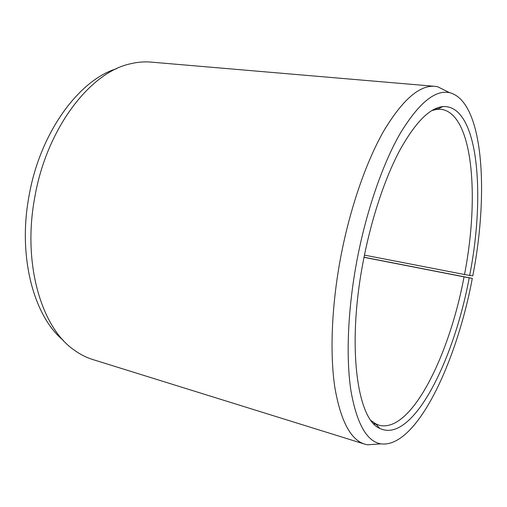 <?xml version="1.0" encoding="UTF-8"?>
<svg xmlns="http://www.w3.org/2000/svg" width="507" height="507" viewBox="0 0 507 507"><rect width="100%" height="100%" fill="white"/><g stroke="black" fill="none" stroke-linecap="round" stroke-linejoin="round"><path stroke-width="0.76" d="M371.156 420.626L375.611 423.789L379.071 425.215C411.038 433.707 449.386 355.591 464.051 276.854L364.013 257.322M364.032 257.22L472.315 278.381C456.446 363.063 416.171 448.701 380.833 443.847C366.808 441.439 356.858 423.852 350.983 391.074C345.901 358.215 347.656 310.576 356.63 262.125C365.991 211.939 382.563 164.04 400.238 133.392C418.706 103.086 435.158 89.517 449.608 92.68C483.526 101.28 489.021 192.761 472.803 275.827L469.659 275.453C485.769 193.832 478.253 104.296 442.852 106.584C429.549 107.915 415.1 122.656 399.503 150.813C384.56 179.034 370.928 220.158 362.949 262.873C346.769 347.536 357.403 419.517 379.819 428.421C412.356 444.113 453.803 361.054 469.203 277.842L464.051 276.854M447.149 91.463L437.693 86.767L434.848 86.329C419.568 84.973 402.596 99.752 383.932 130.673C366.06 161.86 349.602 209.378 340.355 259.064C331.502 306.969 329.803 354.228 334.873 387.621C340.71 421 350.679 439.848 364.767 444.157L367.569 444.823L378.095 444.05M434.848 86.329L150.966 62.101C144.242 61.518 137.308 62.101 130.172 63.863C90.145 72.286 46.333 128.639 34.628 198.136C22.352 264.375 41.77 327.947 74.13 350.033C80.074 354.355 86.272 357.517 92.718 359.514L364.767 444.157M116.585 68.711C78.864 80.017 39.647 133.094 28.874 196.843C17.675 257.518 34.146 316.685 63.369 340.419M472.315 278.381L469.203 277.842M469.659 275.453L464.501 274.509C479.635 197.293 473.151 113.34 440.951 109.271L437.205 109.284L431.882 110.532M464.501 274.509L364.457 255.116M373.64 423.605L376.112 424.34M375.611 423.789L379.819 428.421M449.608 92.68L437.693 86.767M380.833 443.847L367.569 444.823M437.205 109.284L442.852 106.584M435.31 108.713L437.877 108.967"/></g></svg>
